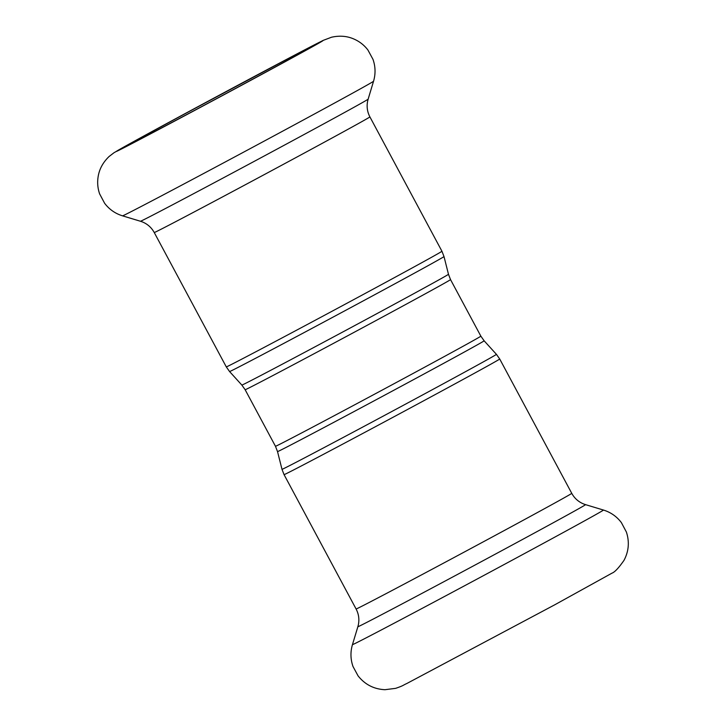 <?xml version="1.0" encoding="UTF-8"?>
<svg xmlns="http://www.w3.org/2000/svg" width="726" height="726" viewBox="0 0 726 726"><rect width="100%" height="100%" fill="white"/><g stroke="black" fill="none" stroke-linecap="round" stroke-linejoin="round"><path stroke-width="1.09" d="M291.326 57.036A104.871 0.808 151.8 0 1 312.262 46.382A104.871 0.808 151.8 0 1 220.223 96.658A104.871 0.808 151.8 0 1 127.413 145.499A104.871 0.808 151.8 0 1 188.551 111.858A104.871 0.808 151.8 0 1 291.326 57.036M450.528 279.601L448.477 274.292A117.222 0.907 151.8 0 1 345.594 330.475A117.222 0.907 151.8 0 1 241.858 385.079L245.143 389.726A116.523 0.898 -28.2 0 0 348.262 335.457A116.523 0.898 -28.2 0 0 450.528 279.601L480.857 336.156A116.523 0.898 151.8 0 1 378.591 392.013A116.523 0.898 151.8 0 1 275.472 446.29L277.523 451.599A117.222 0.907 -28.2 0 0 381.259 397.004A117.222 0.907 -28.2 0 0 484.142 340.812L496.43 354.342A121.659 0.935 151.8 0 1 389.662 412.658A121.659 0.935 151.8 0 1 281.997 469.323L284.057 474.632A122.349 0.944 -28.2 0 0 392.33 417.65A122.349 0.944 -28.2 0 0 499.715 358.998L571.752 493.344A122.349 0.944 151.8 0 1 464.368 551.996A122.349 0.944 151.8 0 1 356.094 608.987L284.057 474.632M241.858 385.079L229.57 371.54A121.659 0.935 -28.2 0 0 337.227 314.875A121.659 0.935 -28.2 0 0 444.003 256.559L448.477 274.292M226.285 366.884L154.248 232.538A122.349 0.944 151.8 0 0 262.522 175.547A122.349 0.944 151.8 0 0 369.906 116.904L441.943 251.25A122.349 0.944 151.8 0 1 334.559 309.902A122.349 0.944 151.8 0 1 226.285 366.884L229.57 371.54M571.752 493.344C574.493 498.317 578.486 501.875 583.74 504.007L585.546 504.643A129.183 0.998 151.8 0 1 472.181 566.57A129.183 0.998 151.8 0 1 357.864 626.72L358.345 624.868C359.47 619.305 358.726 614.014 356.094 608.987M585.546 504.643L603.46 510.051A142.414 1.098 151.8 0 1 478.479 578.313A142.414 1.098 151.8 0 1 352.455 644.634L357.864 626.72M373.545 81.248A142.414 1.098 151.8 0 1 248.555 149.502A142.414 1.098 151.8 0 1 122.54 215.84C115.225 213.571 109.254 209.387 104.626 203.28L99.616 193.86C97.711 188.297 97.202 182.616 98.119 176.799C99.281 169.185 102.947 162.415 109.109 156.489L113.964 152.759L127.74 144.846L171.2 121.115L300.355 52.127L323.206 40.375L331.546 37.226C339.886 35.365 347.554 36.064 354.542 39.313C359.887 41.763 364.343 45.33 367.919 50.003L373.001 59.387C375.514 66.62 375.696 73.907 373.545 81.248L368.136 99.163A129.183 0.998 151.8 0 1 254.762 161.072A129.183 0.998 151.8 0 1 140.454 221.249L122.54 215.84M300.065 52.281A117.694 0.907 151.8 0 1 236.658 87.937A117.694 0.907 151.8 0 1 122.785 147.614A117.694 0.907 151.8 0 1 300.065 52.281M496.43 354.342L499.715 358.998M277.523 451.599L281.997 469.323M480.857 336.156L484.142 340.812M245.143 389.726L275.472 446.29M441.943 251.25L444.003 256.559M603.46 510.051C610.775 512.32 616.746 516.504 621.374 522.602L626.384 532.022C629.587 541.805 628.798 551.243 624.015 560.336C618.724 567.913 614.731 572.17 612.036 573.123L554.8 604.776L406.977 683.429C402.395 685.516 403.883 685.525 395.643 688.348L384.989 689.7C373.935 689.174 364.96 684.554 358.063 675.861L352.99 666.477C350.486 659.244 350.304 651.966 352.455 644.634M369.906 116.904C367.274 111.868 366.53 106.577 367.655 101.023L368.136 99.163M154.248 232.538C151.507 227.565 147.514 224.007 142.26 221.875L140.454 221.249"/></g></svg>

